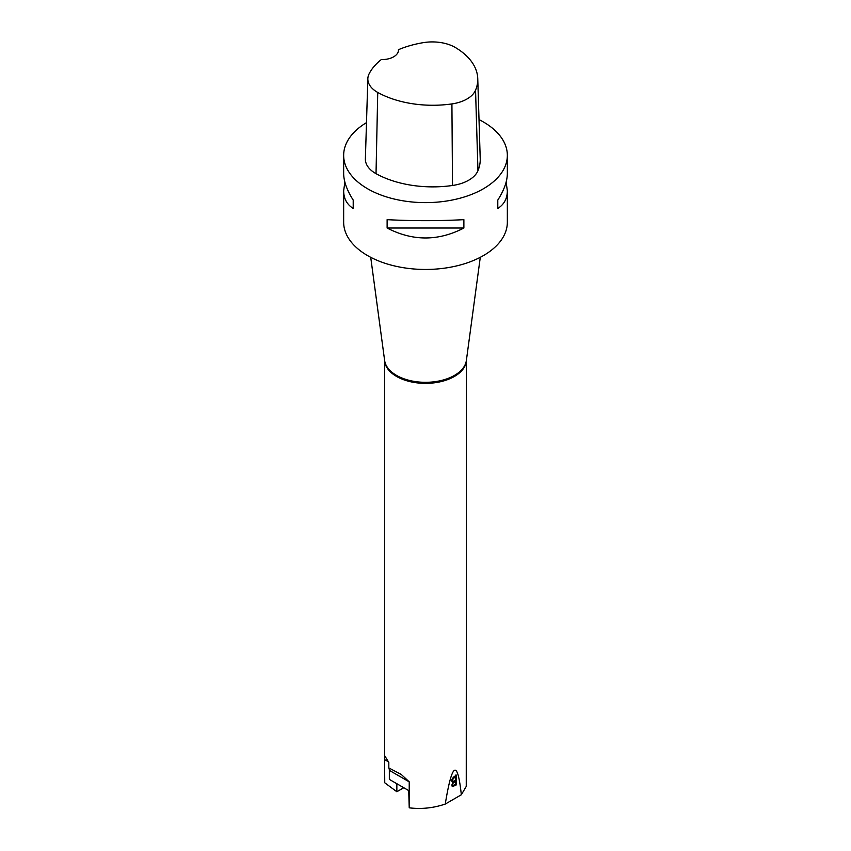 <?xml version="1.0" encoding="UTF-8"?>
<svg xmlns="http://www.w3.org/2000/svg" width="851" height="851" viewBox="0 0 851 851"><rect width="100%" height="100%" fill="white"/><g stroke="black" fill="none" stroke-linecap="round" stroke-linejoin="round"><path stroke-width="1.28" d="M396.853 783.728L396.853 791.749L384.748 782.792L384.578 755.518L388.428 761.815A40.922 23.626 0 0 0 388.822 762.294L388.822 767.921L401.278 774.474L409.225 781.846L409.225 807.833C421.5 809.301 433.499 808.046 445.254 804.057L461.338 794.77C457.487 759.113 452.126 762.209 445.254 804.057M396.853 791.749L403.8 787.739M466.422 360.111L466.252 786.409L461.338 794.77M388.822 767.921A8.18 4.723 -60 0 1 389.332 770.357L389.332 779.378L408.714 790.579L409.225 807.833M456.519 775.229L454.168 776.591C451.498 779.122 451.051 781.08 452.817 782.463L451.87 785.037L452.413 786.622L456.136 785.016L456.519 775.229M398.449 49.688A79.377 45.826 180 0 1 423.341 42.646A32.317 18.658 180 0 1 455.551 47.624A79.377 45.826 180 0 1 477.751 78.611L480.219 158.775A81.845 47.252 180 0 1 477.954 170.711A34.785 20.084 180 0 1 452.509 185.486A81.845 47.252 180 0 1 376.025 173.657A34.785 20.084 180 0 1 365.377 158.839L367.845 78.664A32.317 18.658 180 0 1 369.164 73.729A79.377 45.826 180 0 1 381.322 59.559A16.371 9.446 180 0 0 398.459 50.113A16.371 9.446 180 0 0 398.449 49.688L398.449 50.571M477.751 78.611A79.377 45.826 180 0 1 475.549 90.185A32.317 18.658 180 0 1 451.913 103.918A79.377 45.826 180 0 1 377.738 92.44A32.317 18.658 180 0 1 367.845 78.664M479.017 119.619A81.845 47.252 180 0 1 483.379 121.959A81.845 47.252 180 0 1 507.345 155.371A81.845 47.252 180 0 1 425.5 202.623A81.845 47.252 180 0 1 343.655 155.371A81.845 47.252 180 0 1 366.494 122.629M507.345 155.371L507.345 173.423C507.281 181.284 504.1 190.177 497.792 200.081L497.792 208.442C504.1 204.474 507.281 198.591 507.345 190.784L507.345 222.196A81.845 47.252 180 0 1 425.5 269.459A81.845 47.252 180 0 1 343.655 222.196L343.655 190.784C343.719 198.591 346.9 204.474 353.208 208.442L353.208 200.081C346.9 190.177 343.719 181.284 343.655 173.423L343.655 155.371M344.868 182.103L343.655 190.784M387.12 228.015C412.703 241.28 438.297 241.28 463.88 228.015L463.88 219.664C438.297 221.005 412.703 221.005 387.12 219.664L387.12 228.015L463.88 228.015M507.345 190.784L506.132 182.103M497.792 200.081L497.792 208.442M353.208 208.442L353.208 200.081M452.711 781.08L452.53 778.314L455.104 776.516L455.657 776.857L453.083 778.654L452.615 780.739L453.264 781.399L455.53 780.218L455.657 776.857M452.53 778.314L453.083 778.654M453.009 777.771L453.562 778.112M455.487 781.378L453.04 783.122L452.711 784.92L453.53 785.356L455.37 784.335L455.487 781.378L452.796 782.452M455.966 774.878L455.657 784.718L452.189 786.42M452.775 785.143L452.317 783.271M475.549 90.185L477.954 170.711M451.913 103.918L452.509 185.486M377.738 92.44L376.025 173.657M370.717 257.31L384.631 360.494A40.997 23.668 0 0 0 411.299 380.854A40.997 23.668 0 0 0 454.487 375.387A40.997 23.668 0 0 0 466.369 360.494L480.283 257.31M466.412 360.164A40.922 23.626 180 0 1 454.434 376.45A40.922 23.626 180 0 1 410.171 381.652A40.922 23.626 180 0 1 384.588 360.164M409.225 781.846L389.332 770.357M388.428 761.815L384.748 759.688M384.578 755.518L384.578 360.111M399.927 773.708L401.268 774.484"/></g></svg>
